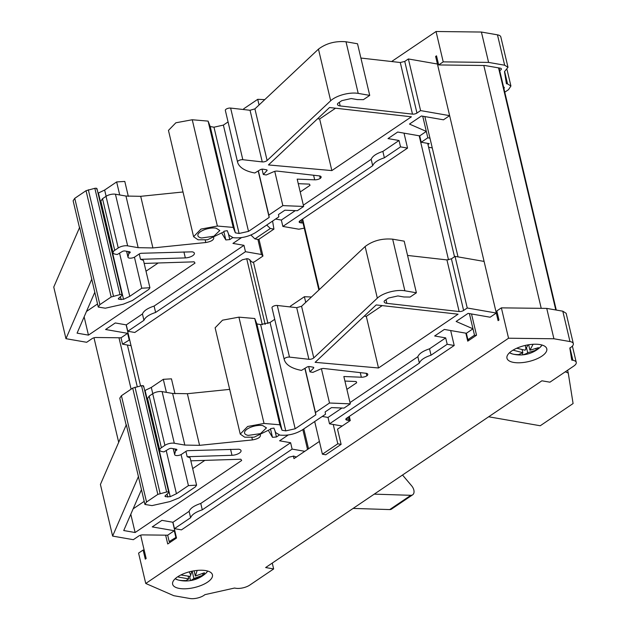 <?xml version="1.0" encoding="UTF-8"?>
<svg xmlns="http://www.w3.org/2000/svg" width="630" height="630" viewBox="0 0 630 630"><rect width="100%" height="100%" fill="white"/><g stroke="black" fill="none" stroke-linecap="round" stroke-linejoin="round"><path stroke-width="0.94" d="M402.523 475.02L411.681 485.856A6.82 4.276 -124.1 0 1 413.839 490.038A6.82 4.276 -124.1 0 1 412.65 494.818A6.82 4.276 -124.1 0 1 410.839 495.306L374.236 494.14M114.723 250.331L102.517 198.702L106.037 196.324L118.243 247.952L114.723 250.331A6.82 2.748 -13.3 0 0 113.093 252.772A6.82 2.748 -13.3 0 0 115.329 254.173L117.267 254.512L122.228 251.535A2.047 0.827 -13.3 0 1 124.929 250.984L129.56 251.787A2.047 0.827 -13.3 0 1 130.229 252.213A2.047 0.827 -13.3 0 1 129.741 252.945L128.866 253.536L128.008 256.914A4.095 1.646 -13.3 0 0 128 257.268A4.095 1.646 -13.3 0 0 129.347 258.111A4.095 1.646 -13.3 0 0 134.985 256.843L139.293 253.937A2.047 0.827 -13.3 0 1 141.522 253.268L192.15 251.835A6.82 2.748 -13.3 0 1 194.386 253.236A6.82 2.748 -13.3 0 1 185.33 257.898L183.913 251.913M225.335 110.384L237.541 162.005L225.335 110.392A3.41 1.37 -13.3 0 1 225.335 110.384A3.41 1.37 -13.3 0 1 227.005 108.699A3.41 1.37 -13.3 0 1 230.627 108.077L250.039 110.274L254.914 108.88L318.465 49.132L330.671 100.761L267.112 160.508A3.41 1.37 -13.3 0 1 262.245 161.902L242.826 159.705A3.41 1.37 -13.3 0 0 239.211 160.327A3.41 1.37 -13.3 0 0 237.541 162.005A3.41 1.37 -13.3 0 0 237.541 162.02A54.55 21.971 -13.3 0 0 254.796 172.99L260.245 169.73A2.047 0.827 -13.3 0 1 262.946 169.179L266.427 169.785A2.047 0.827 -13.3 0 1 267.096 170.202A2.047 0.827 -13.3 0 1 266.899 170.698L263.301 174.471L266.207 174.975L273.656 171.738A3.41 1.37 -13.3 0 1 277.279 171.116L319.245 175.872A4.772 1.921 -13.3 0 1 319.56 175.912A4.772 1.921 -13.3 0 1 321.127 176.896A4.772 1.921 -13.3 0 1 320.221 178.44L319.63 175.928M201.584 237.99A11.253 4.528 -13.3 0 1 197.899 235.675A11.253 4.528 -13.3 0 1 203.836 229.942A11.253 4.528 -13.3 0 1 216.106 228.178L219.791 230.501L213.846 236.234L201.584 237.99M503.551 86.987A3.41 1.37 -13.3 0 1 504.284 87.601A3.41 1.37 -13.3 0 1 503.898 88.468M161.382 447.725L149.176 396.097L152.696 393.718L164.903 445.347L161.382 447.725A6.82 2.748 -13.3 0 0 159.752 450.166A6.82 2.748 -13.3 0 0 161.989 451.568L163.926 451.907L168.887 448.938A2.047 0.827 -13.3 0 1 171.588 448.379L176.227 449.19A2.047 0.827 -13.3 0 1 176.896 449.607A2.047 0.827 -13.3 0 1 176.408 450.34L175.526 450.93L174.675 454.309A4.095 1.646 -13.3 0 0 174.668 454.663A4.095 1.646 -13.3 0 0 176.006 455.506A4.095 1.646 -13.3 0 0 181.653 454.246L185.96 451.332A2.047 0.827 -13.3 0 1 188.189 450.663L238.809 449.229A6.82 2.748 -13.3 0 1 241.046 450.631A6.82 2.748 -13.3 0 1 231.99 455.293L230.572 449.308M284.201 359.391L272.002 307.786A3.41 1.37 -13.3 0 1 271.995 307.779A3.41 1.37 -13.3 0 1 273.672 306.093A3.41 1.37 -13.3 0 1 277.287 305.471L296.698 307.668L301.573 306.274L365.132 246.527L377.331 298.155L313.779 357.903A3.41 1.37 -13.3 0 1 308.905 359.297L289.493 357.1A3.41 1.37 -13.3 0 0 285.87 357.722A3.41 1.37 -13.3 0 0 284.201 359.399A3.41 1.37 -13.3 0 1 284.201 359.399A54.55 21.971 -13.3 0 0 301.455 370.393L306.904 367.125A2.047 0.827 -13.3 0 1 309.606 366.573L313.086 367.18A2.047 0.827 -13.3 0 1 313.756 367.597A2.047 0.827 -13.3 0 1 313.559 368.093L309.96 371.865L312.866 372.377L320.323 369.133A3.41 1.37 -13.3 0 1 323.938 368.511L365.904 373.267A4.772 1.921 -13.3 0 1 366.227 373.307A4.772 1.921 -13.3 0 1 367.786 374.291A4.772 1.921 -13.3 0 1 366.888 375.834L366.29 373.322M248.251 435.385A11.253 4.528 -13.3 0 1 244.558 433.07A11.253 4.528 -13.3 0 1 250.504 427.337A11.253 4.528 -13.3 0 1 262.765 425.573L266.459 427.896L260.513 433.629L248.251 435.385M205.734 570.599A20.459 8.237 166.7 0 0 183.44 573.796A20.459 8.237 166.7 0 0 172.628 584.223A20.459 8.237 166.7 0 0 179.337 588.436A20.459 8.237 166.7 0 0 201.639 585.238A20.459 8.237 166.7 0 0 212.444 574.812A20.459 8.237 166.7 0 0 205.734 570.599M540.067 344.586A20.459 8.237 166.7 0 0 517.765 347.791A20.459 8.237 166.7 0 0 506.961 358.21A20.459 8.237 166.7 0 0 513.67 362.423A20.459 8.237 166.7 0 0 535.972 359.226A20.459 8.237 166.7 0 0 546.777 348.8A20.459 8.237 166.7 0 0 540.067 344.586M189.575 576.434L190.551 580.569A13.293 5.355 166.7 0 1 187.913 580.891A13.293 5.355 166.7 0 1 186.645 580.962A13.293 5.355 166.7 0 1 185.425 580.962L188.764 578.891L188.165 576.356M194.733 578.907A17.695 7.127 166.7 0 0 205.624 573.481L205.624 573.481A17.695 7.127 166.7 0 0 207.664 571.04M522.42 353.052L522.837 354.832A13.293 5.355 166.7 0 1 520.978 354.95A13.293 5.355 166.7 0 1 520.309 354.958A13.293 5.355 166.7 0 1 518.002 354.832L522.845 352.705L522.16 349.808M535.894 348.855L536.201 350.154L527.68 352.698L526.688 353.469A30.004 0.827 77.4 0 1 526.672 354.241A30.004 30.004 0 0 0 539.949 347.469L539.949 347.469A17.695 7.127 166.7 0 0 541.997 345.027M509.544 352.698A17.695 7.127 166.7 0 0 512.466 353.966L512.466 353.966A17.695 7.127 166.7 0 0 517.931 354.58M533.09 344.279L529.924 350.225L528.641 344.767M529.924 350.225L538.445 347.673A13.293 5.355 166.7 0 1 536.201 350.154M527.68 352.698L526.554 347.925M526.688 353.469L523.207 354.8A30.004 30.004 0 0 0 526.672 354.241M522.845 352.705L513.127 350.162A13.293 5.355 166.7 0 1 513.182 350.052M516.726 348.232L525.089 350.225L528.019 344.87M175.211 578.71A17.695 7.127 166.7 0 0 178.132 579.978L178.132 579.978A17.695 7.127 166.7 0 0 185.322 580.545M197.174 570.41L195.347 576.048L194.103 570.812M195.347 576.048L204.419 572.764A13.293 5.355 166.7 0 1 202.97 575.206L193.89 578.497L192.158 571.166M202.616 573.741L202.97 575.206M193.89 578.497L190.961 580.521A30.004 30.004 0 0 0 205.624 573.481M188.764 578.891L178.487 577.096A13.293 5.355 166.7 0 1 178.849 576.056M180.881 574.954L190.213 576.45L191.945 571.213M261.458 254.489L262.954 256.056L254.796 261.568A2.047 0.827 -13.3 0 1 252.268 262.23L248.566 258.969L247.062 258.709L242.353 259.765L134.796 332.475L127.788 331.254L143.947 320.331C145.176 317.236 149.066 314.606 155.618 312.441L245.464 251.701L261.458 254.489L257.898 239.416M296.517 457.097L293.722 456.104L289.02 457.159L181.464 529.869L174.447 528.649L190.606 517.726C191.835 514.631 195.725 512.001 202.285 509.835L292.123 449.103L304.802 451.3M253.441 262.119L267.97 323.568M93.98 337.79L118.692 442.323M140.64 535.185L146.16 558.542L145.286 559.141L143.128 550.029L144.27 550.525M118.976 337.774L131.119 389.167M165.635 535.169L167.722 543.973L176.518 538.028L172.785 522.246M127.41 345.019L137.253 386.662M126.126 324.852L140.561 385.922M419.186 135.781L448.521 259.859M465.853 333.175L467.736 341.161L476.532 335.207L471.516 313.968M427.707 143.38L454.506 256.733M424.856 116.574L458.018 256.882M497.472 34.839L504.646 65.205L508.001 67.316L500.826 36.942A10.23 4.119 166.7 0 0 497.472 34.839L481.407 32.043L436.047 31.5L443.221 61.866L438.669 64.945L436.519 55.834L435.637 56.432L449.631 115.652L498.094 320.639L498.968 320.04L496.818 310.936L501.37 307.857L546.738 308.401L562.795 311.189L569.977 341.562A10.23 4.119 -13.3 0 1 573.332 343.665A10.23 4.119 -13.3 0 1 569.827 347.981L571.741 360.077L572.89 360.273A10.23 4.119 -13.3 0 1 576.245 362.384A10.23 4.119 -13.3 0 1 573.804 366.046L549.919 382.19L541.902 380.796L265.639 567.551L273.656 568.945L272.262 563.078M436.047 31.5L391.624 61.527M273.656 568.945L249.764 585.097A10.23 4.119 -13.3 0 1 235.659 588.247L234.502 588.05L204.9 594.665A10.23 4.119 -13.3 0 1 189.89 598.5L173.833 595.704L145.751 583.474L138.576 553.109L143.128 550.029M145.751 583.474L508.552 338.223L501.37 307.857M377.331 298.155A18.412 7.418 -13.3 0 1 404.87 290.792L416.391 292.793L410.091 297.053L403.901 296.974L397.9 295.935L388.497 298.037L385.174 300.282A3.41 1.37 -13.3 0 0 384.15 301.392A6.82 2.748 -13.3 0 0 384.158 301.872A6.82 2.748 -13.3 0 0 386.395 303.282A6.82 2.748 -13.3 0 0 386.844 303.345L459.144 311.535A3.41 1.37 -13.3 0 0 463.617 310.448L467.247 307.991L496.298 313.047L490.14 317.213L468.106 313.378L456.136 321.465L472.98 328.805L466.381 333.27L444.347 329.435L434.668 335.979L445.686 337.893L429.526 348.815C422.982 350.989 419.092 353.611 417.855 356.706L350.012 402.578M330.671 100.761A18.412 7.418 -13.3 0 1 358.21 93.39L369.723 95.398L363.423 99.658L357.241 99.579L351.241 98.54L341.83 100.642L338.515 102.887A3.41 1.37 -13.3 0 0 337.483 103.997A6.82 2.748 -13.3 0 0 337.491 104.478A6.82 2.748 -13.3 0 0 339.727 105.879A6.82 2.748 -13.3 0 0 340.184 105.95L412.485 114.132A3.41 1.37 -13.3 0 0 416.958 113.053L420.588 110.596L449.631 115.652L443.473 119.81L421.438 115.983L409.469 124.071L426.321 131.41L419.722 135.875L397.688 132.04L388.009 138.584L399.026 140.498L382.867 151.421C376.315 153.586 372.425 156.216 371.196 159.311L303.345 205.175M341.113 444.37L337.806 443.796L322.41 454.198L325.718 454.773L341.113 444.37L337.523 429.18L350.28 420.556L349.303 416.406M293.367 456.065L293.974 458.624L319.394 441.441M483.824 65.489L541.225 308.33M435.637 56.432L436.661 56.44M349.658 420.249L348.453 420.383L347.76 417.446M337.806 443.796L333.238 424.47M322.41 454.198L314.693 421.541M573.332 343.665L566.149 313.299L562.795 311.189M508.552 338.223L553.912 338.767L546.738 308.401M553.912 338.767L569.977 341.562M264.033 423.439L238.912 317.15L254.756 318.512L256.882 323.938L260.639 324.592L285.768 430.881L295.171 428.778L315.85 414.8L315.48 412.5L329.506 403.011L350.311 403.854L344.011 408.106L331.53 407.602L325.135 411.933L325.497 414.241L302.18 429.999C295.186 434.149 287.745 435.85 279.846 435.086L275.68 432.613L273.908 428.077L270.687 428.62L270.246 429.361L254.103 437.188L244.684 437.181L240.243 434.094L247.653 426.478L264.033 423.439L279.885 424.801L254.756 318.512M274.727 319.323L270.042 322.489L260.639 324.592M311.433 297.006L304.385 296.722L290.359 306.204L290.477 306.967M238.912 317.15L222.524 320.182L215.121 327.797L240.243 434.094M404.87 290.792L392.663 239.164C382.024 238.258 372.85 240.715 365.132 246.527M392.663 239.164L404.184 241.164L416.391 292.793M407.563 255.441L446.938 259.906L451.419 258.82L455.049 256.371L484.092 261.418M288.217 434.983L279.602 440.803L290.619 442.725L200.773 503.457C194.229 505.622 190.331 508.252 189.102 511.347L172.943 522.27L161.926 520.356L152.247 526.9L174.282 530.728L167.682 535.193L142.758 534.894A3.41 1.37 -13.3 0 0 138.773 536.004L133.332 539.69L112.62 536.083L100.414 484.454L126.323 424.73L144.916 504.449L146.546 502.015L157.831 494.385L166.635 491.998C168.478 491.762 169.084 492.077 168.462 492.936L168.761 492.345L143.632 386.056M149.176 396.097L147.554 398.538L159.752 450.166M152.696 393.718A6.82 2.748 -13.3 0 1 162.107 391.616L172.62 393.451L187.37 393.711L229.674 389.379M382.213 305.605L366.306 316.355L364.227 316.173M279.885 424.801L282.012 430.227L285.768 430.881M346.886 389.364L356.682 382.741L356.147 381.52L344.925 381.071M268.774 431.117L272.483 437.33L276.444 436.984L279.389 434.991M164.903 445.347A6.82 2.748 -13.3 0 1 174.305 443.244L184.826 445.071L199.568 445.339L252.449 439.921C257.993 438.929 260.639 437.291 260.403 435.007M152.775 393.671L151.302 387.434L145.081 390.411L170.21 496.7L176.431 493.731L188.433 485.612L196.584 485.124L190.118 457.797L187.173 456.726L231.99 455.293M141.435 489.723L123.732 530.539L135.119 532.523L241.668 460.491L240.841 459.231L190.835 460.829M112.62 536.083L138.521 476.359M341.948 408.019L328.01 417.446L322.237 416.438M366.888 375.834A4.772 1.921 -13.3 0 1 361.352 377.22L360.266 372.629M350.311 403.854L343.846 376.519L361.352 377.22M458.073 314.197L376.189 304.928L315.118 362.337L378.512 367.983L458.073 314.197M165.359 495.629L165.619 496.731L165.241 495.723L168.462 492.936M164.942 496.306L165.241 495.723M165.619 496.731L170.21 496.7M175.069 448.985L175.526 450.93M309.96 371.865L308.708 366.558M346.516 418.296L346.949 420.123L348.453 420.383M143.333 386.647C143.955 385.78 143.349 385.473 141.514 385.71L132.702 388.096L157.831 494.385M282.012 430.227L256.882 323.938M346.949 420.123A3.41 1.37 -13.3 0 1 345.831 419.423A3.41 1.37 -13.3 0 1 346.65 418.202L454.206 345.492L450.67 330.537M166.218 450.537L176.431 493.731M315.85 414.8L304.865 368.345M290.359 306.204L290.54 306.975M305.022 368.251L315.48 412.5M476.146 335.475L474.492 335.184L467.893 339.649L469.547 339.932M308.519 448.796L303.81 428.896M176.321 537.201L169.194 541.572L167.682 535.193M170.848 541.855L169.194 541.572M144.916 504.449L151.98 505.606L169.919 501.59L179.077 497.897L195.442 486.833L196.584 485.124M135.119 532.523L130.796 514.245M151.302 387.434L163.304 379.323L166.391 392.364M329.506 403.011L321.41 368.755M305.723 302.376L304.385 296.722M469.389 313.598L474.492 335.184M328.01 417.446L329.522 423.825L419.359 363.085C420.596 359.998 424.486 357.368 431.038 355.194L447.198 344.271L454.206 345.492M329.522 423.825L342.192 426.03M307.542 449.45L302.841 429.55M146.546 502.015L121.417 395.727L132.702 388.096M121.417 395.727L119.787 398.16L126.252 425.494M174.99 393.781L171.454 378.835L163.304 379.323M133.135 508.851L144.191 501.378M192.678 468.602L204.837 460.38M467.247 307.991L455.049 256.371M467.893 339.649L466.381 333.27M447.198 344.271L445.686 337.893M431.038 355.194L429.526 348.815M419.359 363.085L417.855 356.706M292.123 449.103L290.619 442.725M202.285 509.835L200.773 503.457M190.606 517.726L189.102 511.347M174.447 528.649L172.943 522.27M174.282 530.728L175.786 537.106M272.483 437.33L270.498 428.943M276.444 436.984L275.003 430.881M378.512 367.983L366.306 316.355M302.998 222.855L301.794 222.989L301.101 220.051M254.922 238.896L258.528 239.526L273.924 229.115L270.317 228.485L254.922 238.896L250.905 235.037M438.669 64.945L484.848 65.504L500.252 68.182A3.41 1.37 -13.3 0 1 501.37 68.883A3.41 1.37 -13.3 0 1 499.669 70.576M266.718 225.036L270.317 228.485M273.924 229.115L272.585 221.067M504.638 71.544L507.567 83.924L506.41 83.719L504.496 71.623L508.001 67.316M504.78 92.185L508.481 89.688L510.922 86.026L507.567 83.924M504.646 65.205L488.589 62.409L443.221 61.866M481.407 32.043L488.589 62.409M217.374 226.044L192.244 119.755L208.097 121.11L210.223 126.543L213.98 127.197L239.101 233.486L248.511 231.383L269.183 217.405L268.821 215.098L282.846 205.616L303.644 206.451L297.352 210.711L284.87 210.207L278.468 214.539L278.838 216.846L255.52 232.604C248.527 236.754 241.077 238.455 233.179 237.691L229.021 235.218L227.241 230.682L224.028 231.226L223.587 231.966L207.443 239.794L198.025 239.786L193.583 236.699L200.986 229.084L217.374 226.044L233.218 227.406L208.097 121.11M228.068 121.929L223.382 125.094L213.98 127.197M264.765 99.611L257.725 99.327L243.692 108.809L243.81 109.573M192.244 119.755L175.864 122.787L168.454 130.402L193.583 236.691M358.21 93.39L346.004 41.769C335.365 40.863 326.183 43.32 318.465 49.132M346.004 41.769L357.525 43.769L369.723 95.398M360.895 58.047L400.278 62.512L404.751 61.425L408.382 58.968L437.433 64.024M241.55 237.589L232.942 243.408L243.96 245.33L154.114 306.062C147.562 308.227 143.671 310.858 142.443 313.953L126.284 324.875L115.266 322.962L105.588 329.506L127.622 333.333L121.023 337.798L96.091 337.499A3.41 1.37 -13.3 0 0 92.114 338.609L86.672 342.287L65.961 338.688L53.755 287.059L79.656 227.335L98.256 307.054L99.879 304.621L111.171 296.99L119.976 294.604C121.811 294.368 122.417 294.675 121.795 295.541L122.094 294.95L96.973 188.661M102.517 198.702L100.887 201.143L113.093 252.772M106.037 196.324A6.82 2.748 -13.3 0 1 115.44 194.221L125.961 196.048L140.703 196.316L183.015 191.985M335.546 108.21L319.646 118.96L317.567 118.779M233.218 227.406L235.344 232.832L239.101 233.486M300.226 191.969L310.023 185.338L309.488 184.125L298.266 183.677M222.107 233.722L225.823 239.935L229.785 239.589L232.722 237.597M118.243 247.952A6.82 2.748 -13.3 0 1 127.646 245.85L138.167 247.677L152.909 247.936L205.789 242.526C211.326 241.534 213.98 239.896 213.743 237.605M106.116 196.269L104.643 190.039L98.422 193.008L123.543 299.305L129.764 296.328L141.766 288.217L149.916 287.729L143.459 260.403L140.506 259.332L185.33 257.898M94.768 292.328L77.073 333.144L88.452 335.121L195.001 263.096L194.182 261.836L144.175 263.434M65.961 338.688L91.862 278.964M295.289 210.625L281.35 220.051L275.578 219.043M320.221 178.44A4.772 1.921 -13.3 0 1 314.693 179.826L313.606 175.227M303.644 206.451L297.187 179.125L314.693 179.826M411.414 116.802L329.529 107.525L268.459 164.942L331.845 170.588L411.414 116.802M118.692 298.226L118.952 299.337L118.582 298.329L121.795 295.541M118.282 298.911L118.582 298.329M118.952 299.337L123.543 299.305M128.402 251.591L128.866 253.536M263.301 174.471L262.041 169.163M299.856 220.894L300.289 222.729L301.794 222.989M96.674 189.244C97.296 188.386 96.681 188.079 94.846 188.315L86.042 190.693L111.171 296.99M235.344 232.832L210.223 126.543M300.289 222.729A3.41 1.37 -13.3 0 1 299.171 222.028A3.41 1.37 -13.3 0 1 299.982 220.807L407.547 148.097L404.011 133.143M119.558 253.134L129.764 296.328M269.183 217.405L258.205 170.951M243.692 108.809L243.873 109.581M258.363 170.856L268.821 215.098M429.951 138.159L427.825 137.789L421.226 142.246L429.243 143.64L427.975 144.498M432.259 147.908L428.628 147.278M281.35 220.051L282.854 226.43L298.848 229.21L304.243 228.139M262.954 256.056L258.977 239.227M129.662 339.806L122.527 344.177L121.023 337.798M131.04 345.657L122.527 344.177M98.256 307.054L105.32 308.204L123.26 304.195L132.418 300.502L148.782 289.438L149.916 287.729M88.452 335.121L84.136 316.851M104.643 190.039L116.644 181.928L119.724 194.969M282.846 205.616L274.751 171.36M259.056 104.982L257.725 99.327M422.722 116.204L427.825 137.789M282.854 226.43L372.7 165.69C373.929 162.595 377.819 159.965 384.371 157.799L400.53 146.877L407.547 148.097M99.879 304.621L74.757 198.324L86.042 190.693M74.757 198.324L73.127 200.765L79.585 228.091M128.323 196.387L124.795 181.44L116.644 181.928M86.475 311.456L97.524 303.983M146.01 271.207L158.169 262.986M420.588 110.596L408.382 58.968M421.226 142.246L419.722 135.875M400.53 146.877L399.026 140.498M384.371 157.799L382.867 151.421M372.7 165.69L371.196 159.311M245.464 251.701L243.96 245.33M155.618 312.441L154.114 306.062M143.947 320.331L142.443 313.953M127.788 331.254L126.284 324.875M127.622 333.333L129.126 339.712M225.823 239.935L223.839 231.541M229.785 239.589L228.336 233.486M331.845 170.588L319.646 118.96M565.323 371.779L568.26 373.062L573.087 403.547L540.241 425.754L488.667 416.784M567.598 370.243L568.26 373.062M353.115 508.418L389.726 509.576A6.82 4.276 55.9 0 0 391.529 509.095L412.65 494.818M302.636 219.012L319.323 289.587M525.294 345.413A30.004 0.827 77.4 0 1 525.963 348.933M193.229 579.253A30.004 3.536 73.7 0 0 194.205 579.765M189.26 571.851A30.004 3.536 73.7 0 0 190.756 575.166M249.85 259.694L265.151 324.403M246.708 258.67L262.316 324.718M498.558 67.883L555.786 309.976M499.055 67.969L556.282 310.062L499.055 67.969M569.969 347.902L572.89 360.273M176.408 450.34L176.132 449.166M167.076 494.133L167.777 497.109M313.559 368.093L313.362 367.251M141.514 385.71L166.635 491.998M174.675 454.309L173.345 448.686M160.122 493.455L134.993 387.166M270.042 322.489L295.171 428.778M181.094 454.577L188.433 485.612M185.905 451.371L187.173 456.726M174.305 443.244L162.107 391.616M289.493 357.1L277.287 305.471M308.905 359.297L296.698 307.668M313.779 357.903L301.573 306.274M386.844 303.345L385.993 299.73M459.144 311.535L446.938 259.906M463.617 310.448L451.419 258.82M184.826 445.071L172.62 393.451M199.568 445.339L187.37 393.711M252.449 439.921L251.874 437.472M129.741 252.945L129.465 251.772M120.417 296.738L121.118 299.715M266.899 170.698L266.695 169.848M94.846 188.315L119.976 294.604M128.008 256.914L126.677 251.291M113.455 296.061L88.334 189.772M223.382 125.094L248.511 231.383M134.434 257.174L141.766 288.217M139.238 253.969L140.506 259.332M127.646 245.85L115.44 194.221M242.826 159.705L230.627 108.077M262.245 161.902L250.039 110.274M267.112 160.508L254.914 108.88M340.184 105.95L339.326 102.336M412.485 114.132L400.278 62.512M416.958 113.053L404.751 61.425M138.167 247.677L125.961 196.048M152.909 247.936L140.703 196.316M205.789 242.526L205.207 240.077M389.726 509.576L410.839 495.306M302.164 219.334L318.867 290.013M348.823 416.729L349.808 420.879M207.766 571.063L205.664 573.442M542.099 345.059L539.997 347.429M509.465 352.768L512.41 353.95M512.466 353.966A30.004 30.004 0 0 0 520.978 354.95M175.132 578.781L178.077 579.962M178.132 579.978A30.004 30.004 0 0 0 186.645 580.962M576.245 362.384L572.394 346.075M174.668 454.663L173.25 448.67M284.201 359.399L271.995 307.779M507.063 69.725L510.922 86.026M128 257.268L126.583 251.275"/></g></svg>
